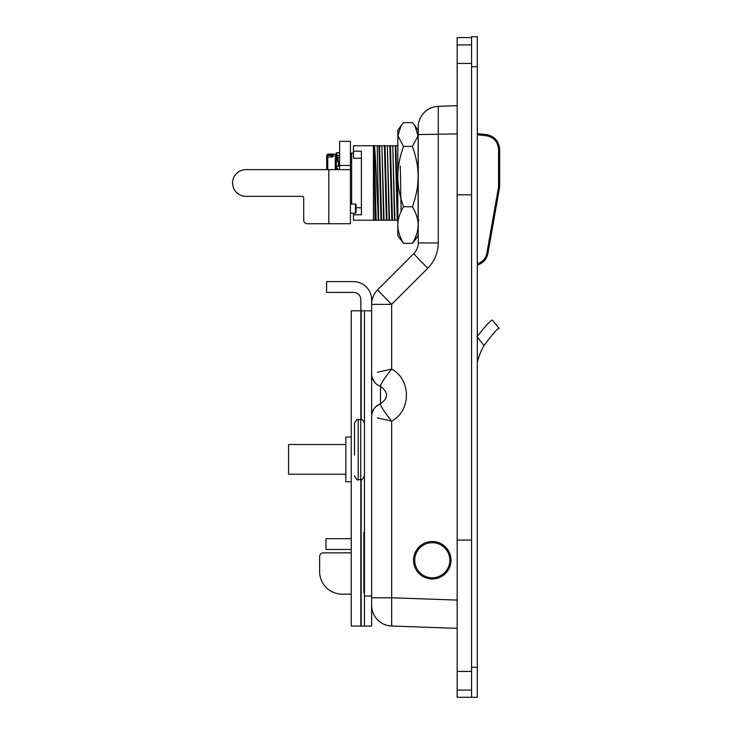 <?xml version="1.0" encoding="UTF-8"?>
<svg xmlns="http://www.w3.org/2000/svg" width="734" height="734" viewBox="0 0 734 734"><rect width="100%" height="100%" fill="white"/><g stroke="black" fill="none" stroke-linecap="round" stroke-linejoin="round"><path stroke-width="1.1" d="M450.997 560.244A18.735 18.735 0 0 0 422.894 544.022A18.735 18.735 0 0 0 422.894 576.474A18.735 18.735 0 0 0 450.997 560.244M364.449 532.389L363.853 532.389L363.853 592.613L364.449 592.613M364.449 532.563L363.853 532.563M471.567 63.463L457.154 63.463L457.154 37.599L471.567 37.599M471.567 44.811L457.154 45.031M471.567 194.822L457.154 194.822L457.154 63.463M471.567 66.73L477.302 66.73L477.302 36.7L471.567 36.7L471.567 697.3L457.154 697.3L457.154 540.077L471.567 540.077M471.567 671.436L457.154 671.436M457.154 194.822L457.154 540.077M457.154 133.918L457.154 600.082M371.633 605.293A20.754 20.754 0 0 0 391.662 626.038L391.662 597.797L457.071 600.082L457.154 604.577M457.154 129.423L457.071 133.918L418.233 134.579L418.233 242.945C418.169 247.064 416.701 250.606 413.838 253.56L377.716 289.691A20.754 0.514 45 0 0 391.662 304.362L427.794 268.24A20.754 0.514 -135 0 1 413.838 253.56M354.485 455.144L354.485 423.334L354.485 455.144M364.449 596.045L364.449 626.074L371.633 626.074L371.633 596.045L364.449 596.045L364.449 310.785L351.237 310.785L351.237 437.014L345.842 437.014L345.842 481.752L351.237 481.752L351.237 538.692L325.988 538.692L325.988 549.463L351.237 549.463L351.237 552.84L323.382 552.858A3.753 3.753 0 0 0 319.629 556.611L319.639 571.658A22.525 22.525 0 0 0 342.172 594.164L351.237 594.155L351.237 626.074L364.449 626.074M350.43 169.627L350.43 223.742L307.307 223.742A3.606 3.606 0 0 1 303.702 220.145L303.702 198.143A1.798 1.798 0 0 0 301.903 196.345L245.927 196.345A13.359 13.359 0 0 1 232.568 182.986A13.359 13.359 0 0 1 245.927 169.627L350.43 169.627L350.43 141.359L339.622 141.359L339.622 169.627M339.622 166.985L338.172 165.701L339.622 166.985M356.073 204.648L356.073 212.594L356.073 204.648A0.596 0.596 0 0 0 355.476 204.052L350.43 204.052M338.704 169.627L336.218 167.425L338.172 165.701M336.888 169.627L336.319 168.545M339.622 164.003L338.356 164.003L339.622 162.141M339.622 158.379L336.218 156.571L337.704 158.342L338.356 161.113L338.356 165.801M336.218 156.571L338.172 155.544L339.622 156.305M337.695 155.792L336.218 152.8L339.622 152.782M339.622 152.92L336.218 152.8M345.842 444.52L288.554 444.52L288.554 474.247L345.842 474.247M377.716 289.691A20.754 20.754 0 0 0 371.633 304.362L371.633 299.839A18.222 18.222 0 0 0 353.412 281.617L326.593 281.617L326.593 292.398L353.412 292.398A7.45 7.45 0 0 1 360.862 299.839L360.844 419.609M377.377 384.763A13.304 13.304 -0 0 1 371.633 373.826A13.304 13.304 -0 0 0 380.469 386.35C380.551 384.065 384.286 378.313 391.662 369.092L391.662 304.362L371.633 304.362L371.633 596.045M371.633 304.362L371.633 310.785L364.449 310.785M351.237 310.785L351.237 626.074M477.302 66.73L477.302 667.27L471.567 667.27M477.302 697.3L471.567 697.3L477.302 697.3L477.302 667.27M391.662 626.038L457.071 628.322M372.945 379.579A13.304 13.304 0 0 1 371.872 376.322L372.945 379.579M377.377 417.894L391.662 421.105C411.324 410.746 411.324 379.441 391.662 369.092L377.377 372.294M371.633 597.797L391.662 597.797L391.662 421.105C384.286 411.875 380.551 406.122 380.469 403.847L380.478 403.828A13.304 13.304 180 0 0 371.633 416.361A13.304 13.304 180 0 1 377.377 405.425L377.377 405.425A13.304 13.304 0 0 0 371.633 416.371A13.304 13.304 0 0 1 372.312 412.187M380.478 386.359L380.469 386.35C388.506 392.185 388.506 398.012 380.478 403.828A13.304 13.304 0 0 0 371.633 416.371A13.304 13.304 0 0 1 380.478 403.828L380.478 386.359A13.304 13.304 0 0 1 371.633 373.817A13.304 13.304 0 0 0 380.478 386.359M427.794 268.24C434.611 261.185 438.106 252.753 438.262 242.945L438.262 106.338A20.754 20.754 0 0 0 418.233 127.074L418.233 134.579M438.262 106.338L457.071 105.678L438.262 106.338A20.754 20.754 0 0 0 418.233 127.074M373.413 145.754L353.476 145.754L353.476 151.186L361.403 151.186L361.403 214.778L353.476 214.778L353.476 220.218L374.964 220.218L374.056 145.754L373.413 145.754L373.413 220.218M374.056 145.754L374.368 145.754C375.569 154.746 376.726 186.014 377.845 207.153L377.845 186.051M377.258 145.745L378.983 145.754L380.955 220.218L378.634 220.218L377.258 145.745L374.368 145.754M378.983 145.754L381.928 145.754L383.625 220.209L380.955 220.218M382.359 145.763L384.405 145.754L386.387 220.218L384.065 220.218L381.928 145.754M384.405 145.754L387.359 145.754L389.057 220.209L386.387 220.218M387.791 145.763L389.837 145.754L391.818 220.218L389.497 220.218L387.359 145.754M389.837 145.754L392.782 145.754L394.488 220.209L391.818 220.218M393.222 145.763L395.268 145.754L397.241 220.218L394.92 220.218L392.782 145.754M395.268 145.754L398.213 145.754M377.845 207.153L378.203 220.218L374.964 220.218M374.056 161.443L375.533 220.218M397.828 220.218L397.241 220.218M395.892 145.754L397.874 220.218M390.46 145.754L392.442 220.218M385.029 145.754L387.011 220.218M379.606 145.754L381.579 220.218M374.175 145.754L376.157 220.218M418.123 161.902L418.233 166.425M361.403 158.25L353.476 158.25L353.476 151.186M356.073 207.722L361.403 207.722M353.476 214.778L353.476 213.19M400.314 166.058L401.113 211.383M418.958 220.218L417.875 220.218M418.233 198.675L418.123 199.198M414.939 240.202L412.425 243.349C416.196 236.99 418.105 230.916 418.123 225.118L418.123 235.651L414.939 240.202M403.535 243.349L397.828 235.651L397.828 225.118C397.856 230.916 399.755 236.99 403.535 243.349L412.425 243.349M414.939 125.771L418.123 130.313L418.123 224.98C418.105 219.182 416.196 213.099 412.425 206.749C416.215 196.226 418.114 186.17 418.123 176.564C418.114 166.967 416.215 156.902 412.425 146.387L418.05 135.836L414.939 125.771L412.425 122.624L403.535 122.624L401.012 125.771L397.911 135.836L403.535 146.387C399.746 156.902 397.837 166.967 397.828 176.564C397.837 186.17 399.746 196.226 403.535 206.749C399.755 213.099 397.856 219.182 397.828 224.98L397.828 130.313L401.012 125.771M403.535 206.749L412.425 206.749M403.535 146.387L412.425 146.387M477.302 134.808L486.202 135.744L486.202 134.542C494.459 136.12 498.946 141.093 499.643 149.479C498.946 141.093 494.459 136.12 486.202 134.542L477.302 133.606M486.881 253.193L487.936 253.404C486.624 259.322 483.082 263.203 477.302 265.047C483.082 263.203 486.624 259.322 487.936 253.404L499.625 187.087L498.569 186.876L499.643 186.876A1.202 1.202 0 0 1 499.625 187.087A1.202 1.202 0 0 0 499.643 186.876L499.643 149.479L498.569 149.479L498.569 186.876L486.881 253.193C485.706 258.552 482.513 262.102 477.302 263.827M338.356 162.122L338.356 161.425M338.356 162.948L336.218 157.113M326.703 169.627L326.703 155.314L327.759 154.131L327.759 154.736L333.346 154.837L333.346 156.498L327.759 157.195L326.703 158.296L326.703 169.627M326.703 155.883L327.759 154.736L327.309 156.085L326.703 155.883M336.319 156.654L336.319 167.334M336.319 167.517L336.319 169.627M335.264 169.627L335.264 154.131L336.319 155.314L336.319 156.516M332.713 156.837L332.713 155.424L332.713 156.837M333.346 154.837A0.596 0.578 0 0 0 332.713 155.424L327.832 155.516M333.346 156.498A0.596 0.55 180 0 0 332.731 156.92M332.713 157.039L332.126 156.975M332.126 154.516L332.107 156.911M477.302 337.209L484.045 345.521A60.05 60.05 0 0 0 477.302 362.568M484.045 345.521C492.285 334.337 497.313 328.621 499.129 328.364L492.349 319.996C490.67 320.327 485.532 325.905 476.916 336.722C485.532 325.905 490.67 320.327 492.349 319.996M449.804 560.244A17.533 17.533 0 0 1 423.5 575.428A17.533 17.533 0 0 1 423.5 545.059A17.533 17.533 0 0 1 449.804 560.244M358.201 419.609L360.724 419.609L360.724 479.66L358.201 479.66L358.201 419.609C357.669 418.536 356.421 419.775 354.485 423.334M355.476 204.052L355.476 213.19L356.073 212.594M328.804 223.742L328.804 169.627M350.43 165.453L339.622 165.453M360.844 479.66L360.844 626.074M361.174 310.785L361.174 419.637M361.174 479.632L361.174 626.074M438.262 242.945L418.233 242.945M486.202 135.744C493.799 137.185 497.927 141.772 498.569 149.479M351.632 204.052L351.632 153.048L350.43 154.25M339.622 164.104L338.356 164.104M327.309 156.085L327.309 157.287M332.126 156.911L327.759 157.131L327.759 169.627M471.567 690.098L457.154 690.098M358.201 479.66C357.669 480.742 356.421 479.495 354.485 475.935M360.724 419.609C361.614 420.426 362.156 417.765 364.449 423.334M360.724 479.66C361.22 480.761 362.468 479.522 364.449 475.935M350.43 213.19L355.476 213.19M338.356 169.774L338.135 169.123M374.78 407.774L374.092 408.673M372.322 378.01L374.973 382.643M380.478 403.828L375.918 406.599M372.945 410.609L371.872 413.875M353.476 153.048L351.632 153.048M335.264 154.131L327.759 154.131M327.759 157.131L326.703 158.296M336.456 169.627L336.319 168.912"/></g></svg>

